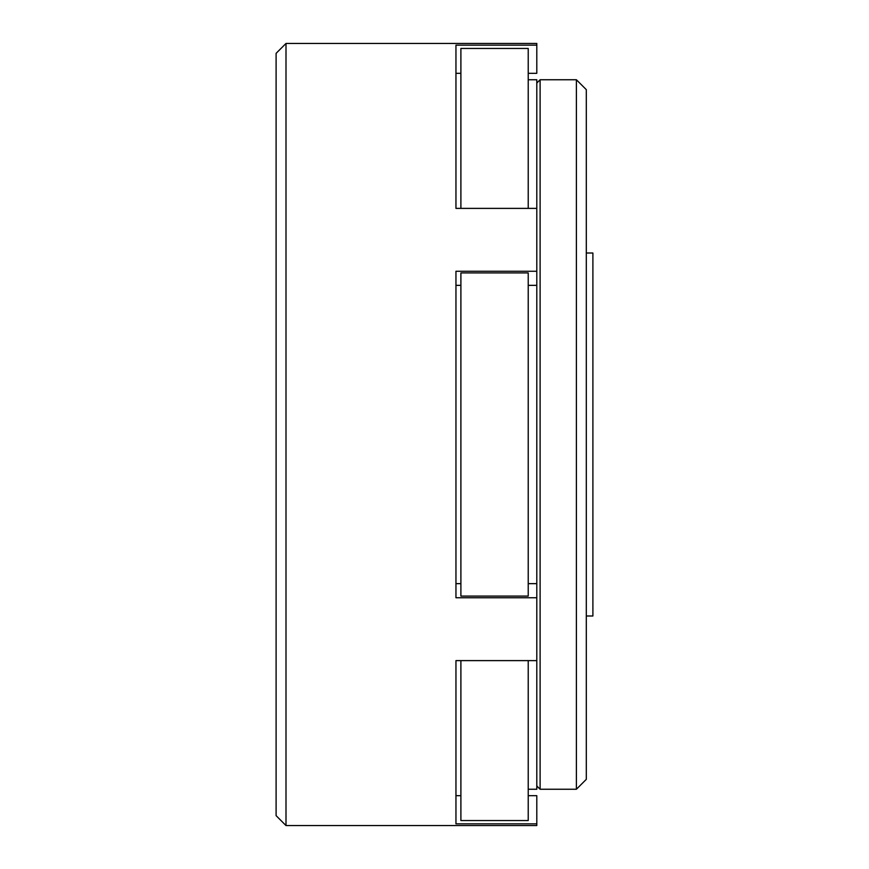<?xml version="1.0" encoding="UTF-8"?>
<svg xmlns="http://www.w3.org/2000/svg" width="869" height="869" viewBox="0 0 869 869"><rect width="100%" height="100%" fill="white"/><g stroke="black" fill="none" stroke-linecap="round" stroke-linejoin="round"><path stroke-width="1.3" d="M528.222 73.322L536.803 73.322L536.803 45.134L455.953 45.134L455.953 208.386L536.803 208.386L536.803 789.248L528.222 789.248M586.303 252.998L592.897 252.998L592.897 616.002L586.303 616.002M276.103 815.654L276.103 53.346L285.999 43.45L285.999 825.55L276.103 815.654M536.803 271.258L455.953 271.258L455.953 597.742L536.803 597.742M536.803 660.614L455.953 660.614L455.953 823.866L536.803 823.866L536.803 825.55L285.999 825.55M576.397 79.752L586.303 89.648L586.303 779.352L576.397 789.248L576.397 79.752L540.105 79.752L540.105 789.248L536.803 785.945M536.803 285.347L528.222 285.347M285.999 43.45L536.803 43.45L536.803 45.134M536.803 823.866L536.803 795.678L528.222 795.678M528.222 583.653L536.803 583.653M460.896 660.614L460.896 820.542L528.222 820.542L528.222 660.614M455.953 795.678L460.896 795.678M528.222 208.386L528.222 48.458L460.896 48.458L460.896 208.386M455.953 73.322L460.896 73.322M528.222 272.909L460.896 272.909L460.896 596.091L528.222 596.091L528.222 272.909M455.953 285.347L460.896 285.347M455.953 583.653L460.896 583.653M528.222 79.752L536.803 79.752L536.803 208.386M576.397 789.248L540.105 789.248M536.803 83.055L540.105 79.752"/></g></svg>
